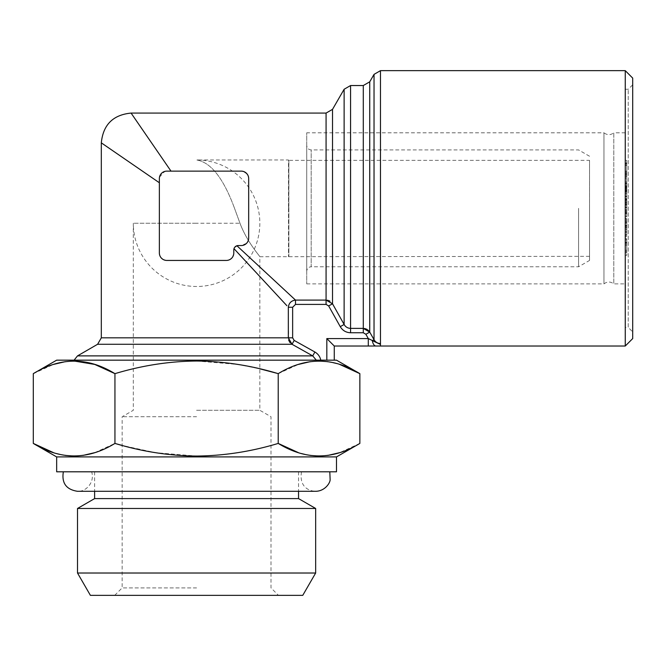 <?xml version="1.0" encoding="UTF-8"?>
<svg xmlns="http://www.w3.org/2000/svg" width="666" height="666" viewBox="0 0 666 666"><rect width="100%" height="100%" fill="white"/><g stroke="black" fill="none" stroke-linecap="round" stroke-linejoin="round"><path stroke-width="0.5" stroke-dasharray="3.33 2.5" d="M165.384 260.298L166.808 260.439C162.387 260.09 159.907 257.609 159.365 252.997L159.365 182.759L159.424 253.904M159.599 254.828L159.898 255.761M160.339 256.668L160.914 257.534M160.939 257.567L161.622 258.333M162.629 259.149L164.019 259.89M248.543 177.156L248.676 238.112L248.676 178.571C248.326 174.151 245.846 171.67 241.234 171.129L166.808 171.129A7.443 7.443 0 0 0 159.365 178.571L159.365 252.997A7.443 7.443 0 0 0 166.808 260.439L227.297 260.373M233.558 254.828L233.791 252.997C233.267 257.609 230.786 260.09 226.348 260.439A7.443 7.443 0 0 0 233.791 252.997L233.791 250.016A4.462 4.462 0 0 1 238.253 245.554L236.921 245.754L233.999 248.684L271.02 288.603M274.608 292.466L286.888 305.702M228.23 260.198L229.137 259.898M231.535 258.333L232.825 256.668M327.256 300.191L295.504 300.1L236.921 245.754L241.234 245.554C245.846 245.021 248.326 242.541 248.676 238.112L248.609 239.119M248.543 239.519L247.011 242.799M246.57 243.298L241.234 245.554A7.443 7.443 0 0 0 248.676 238.112L248.676 178.571A7.443 7.443 0 0 0 241.234 171.129L170.996 171.129L242.349 171.212M243.248 171.403L244.156 171.728M247.511 174.575L248.293 176.207M234.29 247.968L234.665 247.361M235.098 246.861L235.889 246.229M326.823 338.578L326.823 360.164L334.265 360.164L74.101 360.164L320.787 360.164C320.03 356.593 318.065 353.879 314.893 352.014L294.189 340.418L292.64 337.837L292.64 307.267L295.504 304.404L326.074 304.404L328.654 305.944L340.259 326.656C342.599 330.552 346.037 332.584 350.566 332.75L363.286 332.75L365.867 334.274L368.298 338.578L368.298 346.02L375.982 346.02A7.443 3.78 -90 0 1 372.344 340.642L368.298 338.578L326.823 338.578L334.265 346.02M314.893 352.014L312.72 355.885L316.292 360.164M165.185 171.312L170.996 171.129L166.808 171.129C162.296 171.57 159.815 174.051 159.365 178.571L159.44 177.531M368.065 330.12L367.224 329.512M366.383 329.062L365.468 328.713M364.469 328.48L363.286 328.388L363.286 332.75M380.477 346.02L380.477 343.556C377.622 343.431 375.474 342.141 374.034 339.685L369.73 332.093L365.867 334.274M374.034 74.376L374.034 339.685L372.344 340.642M363.286 85.539L363.286 328.388L350.566 328.388C347.702 328.255 345.554 326.956 344.122 324.475L340.259 326.656M292.64 307.267L288.336 307.267C288.894 303.038 291.283 300.649 295.504 300.1L295.504 304.404M332.525 109.357L332.525 303.796L330.011 301.215M329.171 300.766L328.255 300.424M332.525 303.796L328.654 305.944M159.507 177.123L164.76 171.42M159.365 182.759L159.365 178.571L159.365 182.759M288.336 307.267L288.661 340.018M289.011 340.934L289.452 341.766M290.06 342.615L292.033 344.28L294.189 340.418M326.823 360.164L320.787 360.164M56.66 360.164L336.497 360.164M94.722 452.664L114.943 443.423L114.943 373.651C142.249 365.451 169.464 361.247 196.578 361.022L238.02 364.46L259.84 368.822M33.3 373.651L53.513 364.419M65.36 361.655L74.117 361.022M278.246 373.634L298.435 364.419M310.273 361.655L319.039 361.022M327.772 361.646L339.668 364.427M82.884 455.427L74.117 456.052M65.385 455.427L53.488 452.647M278.221 373.651L278.221 443.423C251.232 451.573 224.017 455.785 196.578 456.052L155.444 452.672L122.153 445.437M56.66 456.918L336.497 456.918M359.856 443.423L339.643 452.664M327.805 455.427L319.039 456.052M310.306 455.427L298.376 452.639M625.257 346.02L625.257 70.654M632.7 78.097L632.7 338.578M632.7 331.884L632.7 84.798L632.7 331.884L628.238 327.422L628.238 89.261L628.238 327.422L625.257 327.422L625.257 89.261L625.257 327.422M625.257 222.694L625.257 229.404L625.257 222.694L626.748 222.694L626.748 219.33L625.257 218.906L626.748 218.906L626.748 226.04L625.257 226.04M626.748 226.04L626.748 229.179L625.257 229.179L626.748 229.404L626.748 222.694M625.257 213.461L625.257 207.451L625.257 213.461L626.748 213.461L626.748 210.947L625.257 210.947M626.748 196.337L625.257 196.337L626.748 196.353L626.748 187.512L626.748 202.422L625.257 202.422L625.257 187.512L625.257 202.589L626.748 202.589L626.748 196.045L625.257 196.045L625.257 210.531L625.257 196.045L625.257 196.57L626.748 196.57L626.748 198.868L625.257 198.868M625.257 187.512L626.748 187.337L625.257 187.512M625.257 244.147L625.257 239.394L626.748 239.394L626.748 239.951L625.257 239.951L625.257 255.378L626.748 255.378L626.748 253.838L625.257 253.838L625.257 243.132L625.257 251.348L625.257 244.147L626.748 244.147L626.748 239.951L626.748 243.065L625.257 243.065M625.257 242.074L625.257 242.541L626.748 242.541L626.748 242.074L625.257 242.074M626.748 243.065L626.748 253.838L626.748 243.132L626.748 252.605L625.257 252.605L625.257 251.348L626.748 251.348L626.748 244.147M625.257 232.334L625.257 213.753L625.257 234.241L625.257 232.334L626.748 232.334L626.748 234.973L625.257 234.973M626.748 234.973L626.748 222.344L626.748 225.374L625.257 225.374L626.748 225.15L626.748 223.01L625.257 223.01M626.748 223.01L626.748 234.607L625.257 234.607L626.748 234.241L626.748 232.334M626.748 198.868L626.748 210.531L626.748 199.076L625.257 199.076L625.257 199.667L626.748 199.667L626.748 202.714L625.257 202.714M625.257 196.353L626.748 196.387L626.748 202.198L625.257 202.198M625.257 187.612L625.257 182.925L625.257 188.736L625.257 187.612L626.748 187.612L626.748 186.43L626.748 187.612M625.257 191.65L625.257 191.125L626.748 191.125L626.748 188.753L625.257 188.753L626.748 188.778L626.748 190.676L626.748 182.925L626.748 191.65L625.257 191.65M626.748 188.736L625.257 188.711M625.257 181.876L625.257 175.982L625.257 181.876L626.748 181.876L626.748 184.449L625.257 184.449M625.257 174.892L625.257 177.464L625.257 173.743L625.257 174.892L626.748 174.892L626.748 177.464L625.257 177.464M625.257 171.112L625.257 160.514L625.257 163.103L626.748 162.862L626.748 173.36L625.257 173.36L625.257 171.112L626.748 171.112L626.748 165.443L625.257 165.443M626.748 165.443L626.748 176.107L625.257 176.107L625.257 174.559L626.748 174.559L626.748 160.514L626.748 163.103L625.257 163.103L625.257 172.019L626.748 172.019L626.748 171.112M625.257 160.098L626.748 160.514L625.257 160.098M625.257 208.341L625.257 283.882L625.257 208.341M626.748 213.753L626.748 222.369L625.257 222.369L626.748 222.344L626.748 213.753L625.257 213.753M626.748 201.323L625.257 201.323M626.748 199.817L625.257 199.817M626.748 163.203L625.257 163.203M626.748 204.012L625.257 204.012M626.748 199.117L625.257 199.117M626.748 197.644L626.748 189.644L626.748 197.644L625.257 197.644L625.257 189.644L625.257 197.644M626.748 189.469L625.257 189.644L626.748 189.469M626.748 198.718L626.748 192.341L626.748 200.291L626.748 198.718L625.257 198.718L625.257 192.341L625.257 198.718M626.748 200.441L625.257 200.291L626.748 200.441M626.748 196.029L625.257 196.029M626.748 205.303L625.257 205.303M626.748 210.539L625.257 210.531L626.748 210.539M626.748 164.752L625.257 164.752M626.748 210.947L626.748 211.397L625.257 211.397M626.748 211.397L626.748 213.461M626.748 177.464L626.748 176.307L625.257 176.307M626.748 176.307L626.748 173.743L625.257 173.743M626.748 199.317L625.257 199.317L625.257 207.65L625.257 199.284L626.748 199.234L626.748 207.65L626.748 199.284M626.748 245.304L625.257 245.304M626.748 250.25L625.257 250.25M626.748 243.132L625.257 243.132M626.748 198.684L625.257 198.684M626.748 200.108L625.257 200.108M626.748 191.333L625.257 191.333M626.748 207.517L625.257 207.517M626.748 212.204L625.257 212.204M626.748 191.267L625.257 191.267M626.748 212.887L625.257 212.887M626.748 235.756L625.257 235.756M626.748 231.61L625.257 231.61M626.748 226.54L625.257 226.54M626.748 193.906L625.257 193.906M626.748 183.475L625.257 183.475M626.748 186.13L625.257 186.13M626.748 188.203L625.257 188.203M626.748 187.179L625.257 187.179M626.748 216.392L625.257 216.392M626.748 184.449L626.748 178.555L625.257 178.555M626.748 178.555L626.748 181.876M626.748 238.653L625.257 238.653M626.748 236.272L625.257 236.272M626.748 172.294L625.257 172.294M626.748 184.149L625.257 184.149M626.748 221.27L626.748 220.821L625.257 220.821L625.257 227.897L626.748 227.897L626.748 221.27L626.748 227.447L625.257 227.447L625.257 221.27L626.748 221.27M626.748 223.068L625.257 223.068M626.748 225.624L625.257 225.624M626.748 202.714L626.748 209.707L625.257 209.707M626.748 209.707L626.748 202.198M626.748 163.703L625.257 163.703M626.748 186.43L625.257 186.43M626.748 186.688L625.257 186.688M626.748 190.676L625.257 190.676M626.748 190.126L625.257 190.126M626.748 189.885L625.257 189.885M626.748 175.982L625.257 175.982M626.748 190.185L625.257 190.185M626.748 231.635L625.257 231.635M626.748 207.451L625.257 207.451M626.748 188.686L625.257 188.686M626.748 251.457L625.257 251.457M626.748 199.076L626.748 199.667L626.748 199.076M626.748 173.743L626.748 174.892M626.748 185.581L625.257 185.581M626.748 225.674L625.257 225.674M626.748 192.341L625.257 192.341M626.748 207.068L625.257 207.068M626.748 193.598L625.257 193.598M626.748 207.65L625.257 207.65M626.748 199.234L625.257 199.234M626.748 204.537L625.257 204.537M626.748 182.925L625.257 182.925M625.257 132.8L613.811 132.8L613.811 283.882L613.811 132.8C610.522 135.265 607.242 135.265 603.962 132.8L603.962 283.882L603.962 132.8L306.726 132.8L306.726 283.882L306.726 132.8M306.726 283.882L603.962 283.882C607.192 281.418 610.472 281.418 613.811 283.882L625.257 283.882M56.66 471.803L336.497 471.803M196.578 471.803L329.803 471.803L196.578 471.803M94.622 471.803L94.622 491.3M298.543 498.593L94.622 498.593M315.659 508.474L77.506 508.474M315.659 573.018L77.506 573.018M302.764 595.346L90.393 595.346M196.578 595.346L278.446 595.346L196.578 595.346M196.578 587.903L122.153 587.903L196.578 587.903M196.578 416.725L122.153 416.725L196.578 416.725M196.578 410.281L259.84 410.281L196.578 410.281M239.976 223.227C247.044 242.183 260.156 256.468 259.84 256.718C260.215 256.543 247.069 242.216 239.976 223.227C247.044 242.183 260.156 256.468 259.84 256.718C260.215 256.543 247.069 242.216 239.976 223.227L196.578 223.227L239.976 223.227L234.532 208.341L239.976 223.227M196.578 223.227L133.317 223.227L196.578 223.227M114.71 595.346L122.153 587.903L122.153 416.725L133.317 410.281L133.317 223.227A63.262 63.262 0 0 0 196.578 286.488A63.262 63.262 0 0 0 259.84 223.227A63.262 63.262 0 0 0 196.578 159.965C210.897 162.263 223.543 178.388 234.532 208.341C223.551 178.396 210.897 162.271 196.578 159.965L288.495 159.965L288.495 208.341L288.861 160.339L288.861 256.343L288.861 160.339L589.535 160.339L589.535 256.343L589.535 160.339M288.495 208.341L288.495 256.718L288.495 208.341M589.535 208.341L589.535 260.439L589.535 208.341M578.579 208.341L578.579 266.766L578.579 208.341M306.726 271.228L306.726 145.454L306.726 271.228C307.018 268.49 308.508 266.999 311.189 266.766L311.189 149.917L311.189 266.766L578.579 266.766L589.535 260.439M292.64 337.837L101.315 337.837M326.074 113.078L326.074 304.404M312.72 355.885L77.506 355.885M292.033 344.28L97.594 344.28M369.73 81.818L369.73 332.093M350.566 85.539L350.566 332.75M380.477 343.556L380.477 70.654M344.122 89.261L344.122 324.475M626.748 216.275L625.257 216.275M626.748 218.706L625.257 218.706M626.748 203.696L625.257 203.696M626.748 228.063L625.257 228.063M625.257 89.261L628.238 89.261L632.7 84.798M625.257 199.059L626.748 199.059M625.257 229.803L626.748 229.803M625.257 196.686L626.748 196.686M301.507 471.803C299.076 486.688 308.549 491 315.659 491.3L77.506 491.3C85.856 492.024 95.063 482.351 91.65 471.803M298.543 471.803L298.543 491.3M589.535 256.343L259.84 256.718L259.84 410.281L271.004 416.725L271.004 587.903L278.446 595.346M589.535 156.244L578.579 149.917L311.189 149.917C308.508 149.675 307.018 148.193 306.726 145.454"/><path stroke-width="1" d="M159.424 253.904L159.599 254.828M159.898 255.761L160.339 256.668M161.622 258.333L162.629 259.149M164.019 259.89L165.384 260.298M238.253 245.554L241.234 245.554A7.443 7.443 0 0 0 248.676 238.112L248.676 178.571A7.443 7.443 0 0 0 241.234 171.129L166.808 171.129A7.443 7.443 0 0 0 159.365 178.571L159.365 252.997A7.443 7.443 0 0 0 166.808 260.439L226.348 260.439A7.443 7.443 0 0 0 233.791 252.997L233.791 250.016A4.462 4.462 0 0 1 238.253 245.554L236.921 245.754L295.504 300.1L295.504 304.404L292.64 307.267L292.64 337.837L294.189 340.418L314.893 352.014C318.065 353.879 320.03 356.593 320.787 360.164M159.365 182.759L101.315 142.849L159.365 182.759M271.02 288.603L274.608 292.466M286.888 305.702L233.999 248.684L234.29 247.968M227.297 260.373L228.23 260.198M229.137 259.898L230.153 259.39M230.411 259.232L231.535 258.333M232.825 256.668L233.558 254.828M247.011 242.799L246.57 243.298M170.996 171.129L131.085 113.078L170.996 171.129M242.349 171.212L243.248 171.403M244.156 171.728L246.57 173.385M246.628 173.451L247.511 174.575M248.293 176.207L248.543 177.156M234.665 247.361L235.098 246.861M235.889 246.229L236.921 245.754M316.292 360.164L312.72 355.885L292.033 344.28L288.336 337.837L288.336 307.267C288.886 303.047 291.275 300.657 295.504 300.1L326.074 300.1L332.525 303.796L328.654 305.944L326.074 304.404L295.504 304.404M288.336 307.267L292.64 307.267M340.259 326.656L344.122 324.475L332.525 303.796L344.122 324.475C345.554 326.956 347.702 328.255 350.566 328.388L363.286 328.388L369.73 332.093L374.034 339.685C375.474 342.141 377.622 343.431 380.477 343.556L380.477 346.02L368.298 346.02L368.298 338.578L365.867 334.274L363.286 332.75L350.566 332.75C346.045 332.584 342.607 330.552 340.259 326.656L328.654 305.944M74.101 360.164L77.506 355.885L97.594 344.28L292.033 344.28L312.72 355.885L314.893 352.014M368.065 330.12L369.73 332.093L365.867 334.274M367.224 329.512L366.383 329.062M365.468 328.713L364.469 328.48M369.73 332.093L369.73 81.818L374.034 74.376L374.034 339.685L372.344 340.642L380.477 344.43L368.298 338.578L326.823 338.578L334.265 346.02L368.298 346.02L334.265 346.02L334.265 360.164L334.265 346.02M374.034 74.376L380.477 70.654L625.257 70.654L625.257 346.02L375.982 346.02A7.443 3.78 -90 0 1 372.344 340.642M292.033 344.28L294.189 340.418M330.011 301.215L329.171 300.766M328.255 300.424L327.256 300.191M164.76 171.42L165.185 171.312M288.661 340.018L289.011 340.934M289.452 341.766L290.06 342.615M339.668 364.427L359.856 373.651L336.497 360.164L56.66 360.164L33.3 373.651L33.3 443.423C60.439 460.081 87.654 460.081 114.943 443.423C142.249 451.623 169.464 455.835 196.578 456.052C224.009 455.785 251.224 451.573 278.221 443.423C305.361 460.081 332.575 460.081 359.856 443.423L359.856 373.651C332.717 356.993 305.503 356.993 278.221 373.651C251.232 365.501 224.017 361.297 196.578 361.022C169.464 361.238 142.258 365.451 114.943 373.651C87.795 356.993 60.581 356.993 33.3 373.651M259.84 368.822L278.246 373.634M53.513 364.419L65.36 361.655M74.117 361.022L94.73 364.419L114.943 373.651L114.943 443.423L122.153 445.437M298.435 364.419L310.273 361.655M319.039 361.022L327.772 361.646M278.221 373.651L278.221 443.423L298.376 452.639M94.722 452.664L82.884 455.427M74.117 456.052L65.385 455.427M53.488 452.647L33.3 443.423L56.66 456.918L336.497 456.918L359.856 443.423M339.643 452.664L327.805 455.427M319.039 456.052L310.306 455.427M625.257 346.02L632.7 338.578L632.7 78.097L625.257 70.654M336.497 456.918L336.497 471.803L56.66 471.803L56.66 456.918M94.622 491.3L94.622 498.593L298.543 498.593L315.659 508.474L315.659 573.018L77.506 573.018L77.506 508.474L315.659 508.474M94.622 498.593L77.506 508.474M315.659 573.018L302.764 595.346L90.393 595.346L77.506 573.018M97.594 344.28L101.315 337.837L292.64 337.837M326.074 304.404L326.074 113.078L131.085 113.078C113.02 114.852 103.097 124.775 101.315 142.849L101.315 337.837M326.823 360.164L326.823 338.578M344.122 324.475L344.122 89.261L350.566 85.539L350.566 332.75M77.506 355.885L312.72 355.885M369.73 81.818L363.286 85.539L363.286 332.75M332.525 303.796L332.525 109.357L326.074 113.078M380.477 70.654L380.477 343.556M332.525 109.357L344.122 89.261M350.566 85.539L363.286 85.539M63.353 471.803C61.513 483.058 66.225 489.56 77.506 491.3L315.659 491.3C324.633 491.2 329.945 483.383 330.145 479.836L329.803 471.803M298.543 491.3L298.543 498.593"/></g></svg>
